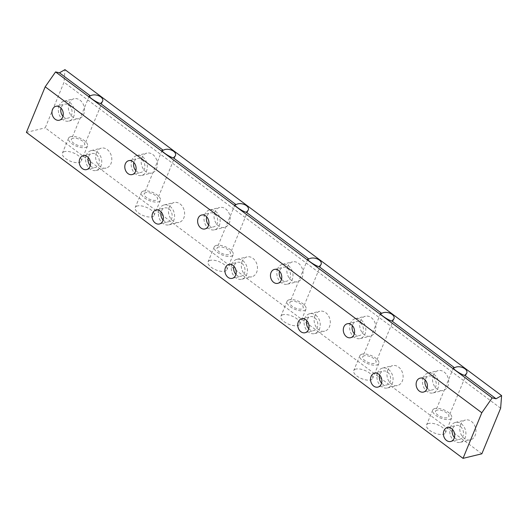<?xml version="1.0" encoding="UTF-8"?>
<svg xmlns="http://www.w3.org/2000/svg" width="528" height="528" viewBox="0 0 528 528"><rect width="100%" height="100%" fill="white"/><g stroke="black" fill="none" stroke-linecap="round" stroke-linejoin="round"><path stroke-width="0.4" stroke-dasharray="2.64 1.98" d="M454.41 437.507A7.168 5.564 -103.6 0 0 459.512 439.355A7.168 5.564 -103.6 0 0 462.924 436.194A7.168 5.564 -103.6 0 0 462.119 428.419A7.168 5.564 -103.6 0 0 456.139 425.423A7.168 5.564 -103.6 0 0 452.727 428.584A7.168 5.564 -103.6 0 0 452.45 429.389M460.588 424.525A10.237 7.946 -103.6 0 0 461.743 435.633A10.237 7.946 -103.6 0 0 470.276 439.91A10.237 7.946 -103.6 0 0 475.154 435.395A10.237 7.946 -103.6 0 0 473.999 424.288A10.237 7.946 -103.6 0 0 465.465 420.011A10.237 7.946 -103.6 0 0 460.588 424.525M450.542 426.947A10.237 7.946 -103.6 0 0 451.697 438.062A10.237 7.946 -103.6 0 0 460.231 442.339A10.237 7.946 -103.6 0 0 465.109 437.824A10.237 7.946 -103.6 0 0 463.954 426.716A10.237 7.946 -103.6 0 0 455.42 422.433A10.237 7.946 -103.6 0 0 450.542 426.947M62.997 116.252A7.168 5.564 -103.6 0 0 68.092 118.094A7.168 5.564 -103.6 0 0 71.511 114.932A7.168 5.564 -103.6 0 0 70.699 107.158A7.168 5.564 -103.6 0 0 64.726 104.161A7.168 5.564 -103.6 0 0 61.314 107.323A7.168 5.564 -103.6 0 0 61.037 108.134M69.168 103.264A10.237 7.946 -103.6 0 0 70.323 114.378A10.237 7.946 -103.6 0 0 78.857 118.655A10.237 7.946 -103.6 0 0 83.734 114.14A10.237 7.946 -103.6 0 0 82.579 103.026A10.237 7.946 -103.6 0 0 74.045 98.749A10.237 7.946 -103.6 0 0 69.168 103.264M59.129 105.692A10.237 7.946 -103.6 0 0 60.284 116.8A10.237 7.946 -103.6 0 0 68.818 121.084A10.237 7.946 -103.6 0 0 73.696 116.569A10.237 7.946 -103.6 0 0 72.541 105.455A10.237 7.946 -103.6 0 0 64.007 101.178A10.237 7.946 -103.6 0 0 59.129 105.692M135.828 170.623A7.168 5.564 -103.6 0 0 140.923 172.471A7.168 5.564 -103.6 0 0 144.342 169.31A7.168 5.564 -103.6 0 0 143.53 161.528A7.168 5.564 -103.6 0 0 137.557 158.532A7.168 5.564 -103.6 0 0 134.145 161.693A7.168 5.564 -103.6 0 0 133.868 162.505M141.999 157.634A10.237 7.946 -103.6 0 0 143.154 168.749A10.237 7.946 -103.6 0 0 151.688 173.026A10.237 7.946 -103.6 0 0 156.565 168.511A10.237 7.946 -103.6 0 0 155.41 157.403A10.237 7.946 -103.6 0 0 146.876 153.12A10.237 7.946 -103.6 0 0 141.999 157.634M131.96 160.063A10.237 7.946 -103.6 0 0 133.115 171.178A10.237 7.946 -103.6 0 0 141.649 175.454A10.237 7.946 -103.6 0 0 146.527 170.94A10.237 7.946 -103.6 0 0 145.372 159.826A10.237 7.946 -103.6 0 0 136.838 155.549A10.237 7.946 -103.6 0 0 131.96 160.063M208.659 224.994A7.168 5.564 -103.6 0 0 213.754 226.842A7.168 5.564 -103.6 0 0 217.173 223.681A7.168 5.564 -103.6 0 0 216.361 215.906A7.168 5.564 -103.6 0 0 210.388 212.909A7.168 5.564 -103.6 0 0 206.976 216.071A7.168 5.564 -103.6 0 0 206.699 216.876M214.83 212.012A10.237 7.946 -103.6 0 0 215.985 223.12A10.237 7.946 -103.6 0 0 224.519 227.396A10.237 7.946 -103.6 0 0 229.396 222.882A10.237 7.946 -103.6 0 0 228.241 211.774A10.237 7.946 -103.6 0 0 219.707 207.497A10.237 7.946 -103.6 0 0 214.83 212.012M204.791 214.434A10.237 7.946 -103.6 0 0 205.946 225.548A10.237 7.946 -103.6 0 0 214.48 229.825A10.237 7.946 -103.6 0 0 219.358 225.311A10.237 7.946 -103.6 0 0 218.203 214.203A10.237 7.946 -103.6 0 0 209.669 209.92A10.237 7.946 -103.6 0 0 204.791 214.434M281.49 279.365A7.168 5.564 -103.6 0 0 286.585 281.213A7.168 5.564 -103.6 0 0 290.004 278.051A7.168 5.564 -103.6 0 0 289.192 270.277A7.168 5.564 -103.6 0 0 283.219 267.28A7.168 5.564 -103.6 0 0 279.807 270.442A7.168 5.564 -103.6 0 0 279.53 271.247M287.661 266.383A10.237 7.946 -103.6 0 0 288.816 277.49A10.237 7.946 -103.6 0 0 297.35 281.774A10.237 7.946 -103.6 0 0 302.227 277.259A10.237 7.946 -103.6 0 0 301.072 266.145A10.237 7.946 -103.6 0 0 292.538 261.868A10.237 7.946 -103.6 0 0 287.661 266.383M277.622 268.811A10.237 7.946 -103.6 0 0 278.777 279.919A10.237 7.946 -103.6 0 0 287.311 284.196A10.237 7.946 -103.6 0 0 292.189 279.682A10.237 7.946 -103.6 0 0 291.034 268.574A10.237 7.946 -103.6 0 0 282.5 264.297A10.237 7.946 -103.6 0 0 277.622 268.811M354.321 333.742A7.168 5.564 -103.6 0 0 359.416 335.584A7.168 5.564 -103.6 0 0 362.835 332.422A7.168 5.564 -103.6 0 0 362.023 324.647A7.168 5.564 -103.6 0 0 356.05 321.651A7.168 5.564 -103.6 0 0 352.638 324.812A7.168 5.564 -103.6 0 0 352.361 325.624M360.492 320.753A10.237 7.946 -103.6 0 0 361.647 331.868A10.237 7.946 -103.6 0 0 370.181 336.145A10.237 7.946 -103.6 0 0 375.058 331.63A10.237 7.946 -103.6 0 0 373.903 320.516A10.237 7.946 -103.6 0 0 365.369 316.239A10.237 7.946 -103.6 0 0 360.492 320.753M350.453 323.182A10.237 7.946 -103.6 0 0 351.608 334.29A10.237 7.946 -103.6 0 0 360.142 338.573A10.237 7.946 -103.6 0 0 365.02 334.059A10.237 7.946 -103.6 0 0 363.865 322.945A10.237 7.946 -103.6 0 0 355.331 318.668A10.237 7.946 -103.6 0 0 350.453 323.182M427.152 388.113A7.168 5.564 -103.6 0 0 432.247 389.961A7.168 5.564 -103.6 0 0 435.666 386.8A7.168 5.564 -103.6 0 0 434.854 379.018A7.168 5.564 -103.6 0 0 428.881 376.022A7.168 5.564 -103.6 0 0 425.469 379.183A7.168 5.564 -103.6 0 0 425.192 379.995M433.323 375.124A10.237 7.946 -103.6 0 0 434.478 386.239A10.237 7.946 -103.6 0 0 443.012 390.515A10.237 7.946 -103.6 0 0 447.889 386.001A10.237 7.946 -103.6 0 0 446.734 374.893A10.237 7.946 -103.6 0 0 438.2 370.61A10.237 7.946 -103.6 0 0 433.323 375.124M423.284 377.553A10.237 7.946 -103.6 0 0 424.439 388.667A10.237 7.946 -103.6 0 0 432.973 392.944A10.237 7.946 -103.6 0 0 437.851 388.43A10.237 7.946 -103.6 0 0 436.696 377.315A10.237 7.946 -103.6 0 0 428.162 373.039A10.237 7.946 -103.6 0 0 423.284 377.553M90.262 165.647A7.168 5.564 -103.6 0 0 95.357 167.495A7.168 5.564 -103.6 0 0 98.769 164.333A7.168 5.564 -103.6 0 0 97.964 156.552A7.168 5.564 -103.6 0 0 91.991 153.562A7.168 5.564 -103.6 0 0 88.572 156.717A7.168 5.564 -103.6 0 0 88.295 157.529M96.433 152.658A10.237 7.946 -103.6 0 0 97.588 163.772A10.237 7.946 -103.6 0 0 106.121 168.049A10.237 7.946 -103.6 0 0 110.999 163.535A10.237 7.946 -103.6 0 0 109.844 152.427A10.237 7.946 -103.6 0 0 101.31 148.144A10.237 7.946 -103.6 0 0 96.433 152.658M86.387 155.087A10.237 7.946 -103.6 0 0 87.542 166.201A10.237 7.946 -103.6 0 0 96.076 170.478A10.237 7.946 -103.6 0 0 100.954 165.964A10.237 7.946 -103.6 0 0 99.799 154.856A10.237 7.946 -103.6 0 0 91.265 150.572A10.237 7.946 -103.6 0 0 86.387 155.087M163.093 220.018A7.168 5.564 -103.6 0 0 168.188 221.866A7.168 5.564 -103.6 0 0 171.6 218.704A7.168 5.564 -103.6 0 0 170.795 210.929A7.168 5.564 -103.6 0 0 164.822 207.933A7.168 5.564 -103.6 0 0 161.403 211.094A7.168 5.564 -103.6 0 0 161.126 211.9M169.264 207.035A10.237 7.946 -103.6 0 0 170.419 218.143A10.237 7.946 -103.6 0 0 178.952 222.427A10.237 7.946 -103.6 0 0 183.83 217.906A10.237 7.946 -103.6 0 0 182.675 206.798A10.237 7.946 -103.6 0 0 174.141 202.521A10.237 7.946 -103.6 0 0 169.264 207.035M159.218 209.458A10.237 7.946 -103.6 0 0 160.373 220.572A10.237 7.946 -103.6 0 0 168.907 224.849A10.237 7.946 -103.6 0 0 173.785 220.334A10.237 7.946 -103.6 0 0 172.63 209.227A10.237 7.946 -103.6 0 0 164.096 204.943A10.237 7.946 -103.6 0 0 159.218 209.458M235.924 274.395A7.168 5.564 -103.6 0 0 241.019 276.236A7.168 5.564 -103.6 0 0 244.431 273.075A7.168 5.564 -103.6 0 0 243.626 265.3A7.168 5.564 -103.6 0 0 237.646 262.304A7.168 5.564 -103.6 0 0 234.234 265.465A7.168 5.564 -103.6 0 0 233.957 266.27M242.095 261.406A10.237 7.946 -103.6 0 0 243.25 272.514A10.237 7.946 -103.6 0 0 251.783 276.797A10.237 7.946 -103.6 0 0 256.661 272.283A10.237 7.946 -103.6 0 0 255.506 261.169A10.237 7.946 -103.6 0 0 246.972 256.892A10.237 7.946 -103.6 0 0 242.095 261.406M232.049 263.835A10.237 7.946 -103.6 0 0 233.204 274.943A10.237 7.946 -103.6 0 0 241.738 279.226A10.237 7.946 -103.6 0 0 246.616 274.705A10.237 7.946 -103.6 0 0 245.461 263.597A10.237 7.946 -103.6 0 0 236.927 259.321A10.237 7.946 -103.6 0 0 232.049 263.835M308.755 328.766A7.168 5.564 -103.6 0 0 313.85 330.607A7.168 5.564 -103.6 0 0 317.262 327.446A7.168 5.564 -103.6 0 0 316.457 319.671A7.168 5.564 -103.6 0 0 310.477 316.675A7.168 5.564 -103.6 0 0 307.065 319.836A7.168 5.564 -103.6 0 0 306.788 320.648M314.926 315.777A10.237 7.946 -103.6 0 0 316.081 326.891A10.237 7.946 -103.6 0 0 324.614 331.168A10.237 7.946 -103.6 0 0 329.492 326.654A10.237 7.946 -103.6 0 0 328.337 315.539A10.237 7.946 -103.6 0 0 319.803 311.263A10.237 7.946 -103.6 0 0 314.926 315.777M304.88 318.206A10.237 7.946 -103.6 0 0 306.035 329.314A10.237 7.946 -103.6 0 0 314.569 333.597A10.237 7.946 -103.6 0 0 319.447 329.083A10.237 7.946 -103.6 0 0 318.292 317.968A10.237 7.946 -103.6 0 0 309.758 313.691A10.237 7.946 -103.6 0 0 304.88 318.206M381.586 383.137A7.168 5.564 -103.6 0 0 386.681 384.985A7.168 5.564 -103.6 0 0 390.093 381.823A7.168 5.564 -103.6 0 0 389.288 374.042A7.168 5.564 -103.6 0 0 383.308 371.045A7.168 5.564 -103.6 0 0 379.896 374.207A7.168 5.564 -103.6 0 0 379.619 375.019M387.757 370.148A10.237 7.946 -103.6 0 0 388.912 381.262A10.237 7.946 -103.6 0 0 397.445 385.539A10.237 7.946 -103.6 0 0 402.323 381.025A10.237 7.946 -103.6 0 0 401.168 369.917A10.237 7.946 -103.6 0 0 392.634 365.633A10.237 7.946 -103.6 0 0 387.757 370.148M377.711 372.577A10.237 7.946 -103.6 0 0 378.866 383.691A10.237 7.946 -103.6 0 0 387.4 387.968A10.237 7.946 -103.6 0 0 392.278 383.453A10.237 7.946 -103.6 0 0 391.123 372.339A10.237 7.946 -103.6 0 0 382.589 368.062A10.237 7.946 -103.6 0 0 377.711 372.577M437.085 410.137A7.168 3.089 22.4 0 0 435.554 411.213A7.168 3.089 22.4 0 0 439.296 415.978A7.168 3.089 22.4 0 0 447.282 417.754A7.168 3.089 22.4 0 0 448.807 416.678A7.168 3.089 22.4 0 0 445.071 411.913A7.168 3.089 22.4 0 0 437.085 410.137M428.736 423.456A10.237 4.415 22.4 0 0 426.551 424.994A10.237 4.415 22.4 0 0 431.897 431.798A10.237 4.415 22.4 0 0 443.302 434.333A10.237 4.415 22.4 0 0 445.487 432.795A10.237 4.415 22.4 0 0 440.147 425.99A10.237 4.415 22.4 0 0 428.736 423.456M434.9 408.507A10.237 4.415 22.4 0 0 432.716 410.045A10.237 4.415 22.4 0 0 438.055 416.849A10.237 4.415 22.4 0 0 449.467 419.384A10.237 4.415 22.4 0 0 451.651 417.846A10.237 4.415 22.4 0 0 446.305 411.041A10.237 4.415 22.4 0 0 434.9 408.507M364.254 355.766A7.168 3.089 22.4 0 0 362.723 356.842A7.168 3.089 22.4 0 0 366.465 361.601A7.168 3.089 22.4 0 0 374.451 363.376A7.168 3.089 22.4 0 0 375.976 362.3A7.168 3.089 22.4 0 0 372.24 357.542A7.168 3.089 22.4 0 0 364.254 355.766M355.905 369.085A10.237 4.415 22.4 0 0 353.72 370.623A10.237 4.415 22.4 0 0 359.066 377.421A10.237 4.415 22.4 0 0 370.471 379.962A10.237 4.415 22.4 0 0 372.656 378.424A10.237 4.415 22.4 0 0 367.316 371.62A10.237 4.415 22.4 0 0 355.905 369.085M362.069 354.136A10.237 4.415 22.4 0 0 359.885 355.667A10.237 4.415 22.4 0 0 365.224 362.472A10.237 4.415 22.4 0 0 376.636 365.006A10.237 4.415 22.4 0 0 378.82 363.475A10.237 4.415 22.4 0 0 373.481 356.671A10.237 4.415 22.4 0 0 362.069 354.136M291.423 301.396A7.168 3.089 22.4 0 0 289.892 302.471A7.168 3.089 22.4 0 0 293.634 307.23A7.168 3.089 22.4 0 0 301.62 309.005A7.168 3.089 22.4 0 0 303.145 307.93A7.168 3.089 22.4 0 0 299.409 303.171A7.168 3.089 22.4 0 0 291.423 301.396M283.074 314.714A10.237 4.415 22.4 0 0 280.889 316.246A10.237 4.415 22.4 0 0 286.235 323.05A10.237 4.415 22.4 0 0 297.64 325.585A10.237 4.415 22.4 0 0 299.825 324.053A10.237 4.415 22.4 0 0 294.485 317.249A10.237 4.415 22.4 0 0 283.074 314.714M289.238 299.765A10.237 4.415 22.4 0 0 287.054 301.297A10.237 4.415 22.4 0 0 292.393 308.101A10.237 4.415 22.4 0 0 303.805 310.636A10.237 4.415 22.4 0 0 305.989 309.104A10.237 4.415 22.4 0 0 300.65 302.3A10.237 4.415 22.4 0 0 289.238 299.765M218.592 247.018A7.168 3.089 22.4 0 0 217.061 248.094A7.168 3.089 22.4 0 0 220.803 252.859A7.168 3.089 22.4 0 0 228.789 254.635A7.168 3.089 22.4 0 0 230.314 253.559A7.168 3.089 22.4 0 0 226.578 248.794A7.168 3.089 22.4 0 0 218.592 247.018M210.243 260.337A10.237 4.415 22.4 0 0 208.058 261.875A10.237 4.415 22.4 0 0 213.404 268.679A10.237 4.415 22.4 0 0 224.809 271.214A10.237 4.415 22.4 0 0 226.994 269.676A10.237 4.415 22.4 0 0 221.654 262.878A10.237 4.415 22.4 0 0 210.243 260.337M216.407 245.388A10.237 4.415 22.4 0 0 214.223 246.926A10.237 4.415 22.4 0 0 219.562 253.73A10.237 4.415 22.4 0 0 230.974 256.265A10.237 4.415 22.4 0 0 233.158 254.727A10.237 4.415 22.4 0 0 227.819 247.929A10.237 4.415 22.4 0 0 216.407 245.388M145.761 192.647A7.168 3.089 22.4 0 0 144.23 193.723A7.168 3.089 22.4 0 0 147.972 198.488A7.168 3.089 22.4 0 0 155.958 200.264A7.168 3.089 22.4 0 0 157.483 199.188A7.168 3.089 22.4 0 0 153.747 194.423A7.168 3.089 22.4 0 0 145.761 192.647M137.412 205.966A10.237 4.415 22.4 0 0 135.234 207.504A10.237 4.415 22.4 0 0 140.573 214.309A10.237 4.415 22.4 0 0 151.978 216.843A10.237 4.415 22.4 0 0 154.163 215.305A10.237 4.415 22.4 0 0 148.823 208.501A10.237 4.415 22.4 0 0 137.412 205.966M143.576 191.017A10.237 4.415 22.4 0 0 141.392 192.555A10.237 4.415 22.4 0 0 146.731 199.36A10.237 4.415 22.4 0 0 158.143 201.894A10.237 4.415 22.4 0 0 160.327 200.356A10.237 4.415 22.4 0 0 154.988 193.552A10.237 4.415 22.4 0 0 143.576 191.017M72.93 138.277A7.168 3.089 22.4 0 0 71.399 139.352A7.168 3.089 22.4 0 0 75.141 144.111A7.168 3.089 22.4 0 0 83.127 145.886A7.168 3.089 22.4 0 0 84.652 144.811A7.168 3.089 22.4 0 0 80.916 140.052A7.168 3.089 22.4 0 0 72.93 138.277M64.581 151.595A10.237 4.415 22.4 0 0 62.403 153.133A10.237 4.415 22.4 0 0 67.742 159.931A10.237 4.415 22.4 0 0 79.147 162.472A10.237 4.415 22.4 0 0 81.332 160.934A10.237 4.415 22.4 0 0 75.992 154.13A10.237 4.415 22.4 0 0 64.581 151.595M70.745 136.646A10.237 4.415 22.4 0 0 68.561 138.178A10.237 4.415 22.4 0 0 73.9 144.982A10.237 4.415 22.4 0 0 85.312 147.517A10.237 4.415 22.4 0 0 87.496 145.985A10.237 4.415 22.4 0 0 82.157 139.181A10.237 4.415 22.4 0 0 70.745 136.646M481.853 453.803L45.23 127.842L64.027 82.249L64.977 69.643M500.643 408.21L64.027 82.249M26.4 132.396L45.23 127.842M450.721 441.481L459.512 439.355M460.231 442.339L470.276 439.91M59.308 120.219L68.092 118.094M68.818 121.084L78.857 118.655M132.139 174.59L140.923 172.471M141.649 175.454L151.688 173.026M204.97 228.967L213.754 226.842M214.48 229.825L224.519 227.396M277.801 283.338L286.585 281.213M287.311 284.196L297.35 281.774M350.632 337.709L359.416 335.584M360.142 338.573L370.181 336.145M423.463 392.08L432.247 389.961M432.973 392.944L443.012 390.515M86.566 169.613L95.357 167.495M96.076 170.478L106.121 168.049M159.397 223.991L168.188 221.866M168.907 224.849L178.952 222.427M232.228 278.362L241.019 276.236M241.738 279.226L251.783 276.797M305.059 332.732L313.85 330.607M314.569 333.597L324.614 331.168M377.89 387.103L386.681 384.985M387.4 387.968L397.445 385.539M453.413 367.884L435.554 411.213M432.716 410.045L426.551 424.994M380.582 313.513L362.723 356.842M359.885 355.667L353.72 370.623M307.751 259.142L289.892 302.471M287.054 301.297L280.889 316.246M234.92 204.765L217.061 248.094M214.223 246.926L208.058 261.875M162.089 150.394L144.23 193.723M141.392 192.555L135.234 207.504M89.258 96.023L71.399 139.352M68.561 138.178L62.403 153.133M87.496 145.985L81.332 160.934M102.511 101.488L84.652 144.811M160.327 200.356L154.163 215.305M175.342 155.859L157.483 199.188M233.158 254.727L226.994 269.676M248.173 210.23L230.314 253.559M305.989 309.104L299.825 324.053M321.004 264.601L303.145 307.93M378.82 363.475L372.656 378.424M393.835 318.978L375.976 362.3M451.651 417.846L445.487 432.795M466.666 373.349L448.807 416.678M382.589 368.062L392.634 365.633M374.524 373.171L383.308 371.045M309.758 313.691L319.803 311.263M301.693 318.8L310.477 316.675M236.927 259.321L246.972 256.892M228.862 264.429L237.646 262.304M164.096 204.943L174.141 202.521M156.031 210.058L164.822 207.933M91.265 150.572L101.31 148.144M83.2 155.681L91.991 153.562M428.162 373.039L438.2 370.61M420.097 378.147L428.881 376.022M355.331 318.668L365.369 316.239M347.266 323.776L356.05 321.651M282.5 264.297L292.538 261.868M274.435 269.405L283.219 267.28M209.669 209.92L219.707 207.497M201.604 215.028L210.388 212.909M136.838 155.549L146.876 153.12M128.773 160.657L137.557 158.532M64.007 101.178L74.045 98.749M55.942 106.286L64.726 104.161M455.42 422.433L465.465 420.011M447.355 427.548L456.139 425.423"/><path stroke-width="0.79" d="M452.45 429.389A7.168 5.564 -103.6 0 0 454.41 437.507M454.139 438.319A7.168 5.564 76.4 0 1 450.721 441.481A7.168 5.564 76.4 0 1 444.748 438.484A7.168 5.564 76.4 0 1 443.942 430.703A7.168 5.564 76.4 0 1 447.355 427.548A7.168 5.564 76.4 0 1 453.328 430.538A7.168 5.564 76.4 0 1 454.139 438.319M61.037 108.134A7.168 5.564 -103.6 0 0 62.997 116.252M62.72 117.058A7.168 5.564 76.4 0 1 59.308 120.219A7.168 5.564 76.4 0 1 53.335 117.223A7.168 5.564 76.4 0 1 52.523 109.448A7.168 5.564 76.4 0 1 55.942 106.286A7.168 5.564 76.4 0 1 61.915 109.283A7.168 5.564 76.4 0 1 62.72 117.058M133.868 162.505A7.168 5.564 -103.6 0 0 135.828 170.623M135.551 171.428A7.168 5.564 76.4 0 1 132.139 174.59A7.168 5.564 76.4 0 1 126.166 171.593A7.168 5.564 76.4 0 1 125.354 163.819A7.168 5.564 76.4 0 1 128.773 160.657A7.168 5.564 76.4 0 1 134.746 163.654A7.168 5.564 76.4 0 1 135.551 171.428M206.699 216.876A7.168 5.564 -103.6 0 0 208.659 224.994M208.382 225.806A7.168 5.564 76.4 0 1 204.97 228.967A7.168 5.564 76.4 0 1 198.997 225.971A7.168 5.564 76.4 0 1 198.185 218.189A7.168 5.564 76.4 0 1 201.604 215.028A7.168 5.564 76.4 0 1 207.577 218.024A7.168 5.564 76.4 0 1 208.382 225.806M279.53 271.247A7.168 5.564 -103.6 0 0 281.49 279.365M281.213 280.177A7.168 5.564 76.4 0 1 277.801 283.338A7.168 5.564 76.4 0 1 271.828 280.342A7.168 5.564 76.4 0 1 271.016 272.567A7.168 5.564 76.4 0 1 274.435 269.405A7.168 5.564 76.4 0 1 280.408 272.402A7.168 5.564 76.4 0 1 281.213 280.177M352.361 325.624A7.168 5.564 -103.6 0 0 354.321 333.742M354.044 334.547A7.168 5.564 76.4 0 1 350.632 337.709A7.168 5.564 76.4 0 1 344.659 334.712A7.168 5.564 76.4 0 1 343.847 326.938A7.168 5.564 76.4 0 1 347.266 323.776A7.168 5.564 76.4 0 1 353.239 326.773A7.168 5.564 76.4 0 1 354.044 334.547M425.192 379.995A7.168 5.564 -103.6 0 0 427.152 388.113M426.875 388.918A7.168 5.564 76.4 0 1 423.463 392.08A7.168 5.564 76.4 0 1 417.49 389.083A7.168 5.564 76.4 0 1 416.678 381.308A7.168 5.564 76.4 0 1 420.097 378.147A7.168 5.564 76.4 0 1 426.07 381.143A7.168 5.564 76.4 0 1 426.875 388.918M88.295 157.529A7.168 5.564 -103.6 0 0 90.262 165.647M89.984 166.459A7.168 5.564 76.4 0 1 86.566 169.613A7.168 5.564 76.4 0 1 80.593 166.624A7.168 5.564 76.4 0 1 79.787 158.842A7.168 5.564 76.4 0 1 83.2 155.681A7.168 5.564 76.4 0 1 89.173 158.677A7.168 5.564 76.4 0 1 89.984 166.459M161.126 211.9A7.168 5.564 -103.6 0 0 163.093 220.018M162.815 220.829A7.168 5.564 76.4 0 1 159.397 223.991A7.168 5.564 76.4 0 1 153.424 220.994A7.168 5.564 76.4 0 1 152.618 213.213A7.168 5.564 76.4 0 1 156.031 210.058A7.168 5.564 76.4 0 1 162.004 213.048A7.168 5.564 76.4 0 1 162.815 220.829M233.957 266.27A7.168 5.564 -103.6 0 0 235.924 274.395M235.646 275.2A7.168 5.564 76.4 0 1 232.228 278.362A7.168 5.564 76.4 0 1 226.255 275.365A7.168 5.564 76.4 0 1 225.449 267.59A7.168 5.564 76.4 0 1 228.862 264.429A7.168 5.564 76.4 0 1 234.835 267.425A7.168 5.564 76.4 0 1 235.646 275.2M306.788 320.648A7.168 5.564 -103.6 0 0 308.755 328.766M308.477 329.571A7.168 5.564 76.4 0 1 305.059 332.732A7.168 5.564 76.4 0 1 299.086 329.736A7.168 5.564 76.4 0 1 298.28 321.961A7.168 5.564 76.4 0 1 301.693 318.8A7.168 5.564 76.4 0 1 307.666 321.796A7.168 5.564 76.4 0 1 308.477 329.571M379.619 375.019A7.168 5.564 -103.6 0 0 381.586 383.137M381.308 383.948A7.168 5.564 76.4 0 1 377.89 387.103A7.168 5.564 76.4 0 1 371.917 384.113A7.168 5.564 76.4 0 1 371.111 376.332A7.168 5.564 76.4 0 1 374.524 373.171A7.168 5.564 76.4 0 1 380.497 376.167A7.168 5.564 76.4 0 1 381.308 383.948M454.549 367.772C459.36 364.709 468.805 369.059 466.666 373.349L464.746 375.382C461.452 374.761 452.621 368.914 453.413 367.884L454.549 367.772L391.915 321.011C388.621 320.39 379.79 314.543 380.582 313.513L381.718 313.401L319.084 266.64C315.79 266.013 306.959 260.172 307.751 259.142L308.887 259.03L246.253 212.269C242.959 211.642 234.128 205.801 234.92 204.765L236.056 204.653L173.422 157.892C170.128 157.271 161.297 151.424 162.089 150.394L163.225 150.282L100.591 103.521C97.297 102.901 88.466 97.053 89.258 96.023L90.394 95.911C95.205 92.849 104.65 97.192 102.511 101.488L100.591 103.521M163.225 150.282C168.036 147.22 177.481 151.569 175.342 155.859L173.422 157.892M236.056 204.653C240.867 201.59 250.312 205.94 248.173 210.23L246.253 212.269M308.887 259.03C313.698 255.968 323.143 260.311 321.004 264.601L319.084 266.64M381.718 313.401C386.529 310.339 395.974 314.681 393.835 318.978L391.915 321.011M496.063 398.765L501.6 395.604L500.643 408.21L481.853 453.803L463.023 458.357L481.813 412.757L492.182 397.881L496.063 398.765L464.746 375.382M501.6 395.604L64.977 69.643L59.44 72.805L55.565 71.92L45.19 86.797L26.4 132.396L463.023 458.357M90.394 95.911L59.44 72.805M492.182 397.881L55.565 71.92M481.813 412.757L45.19 86.797"/></g></svg>
